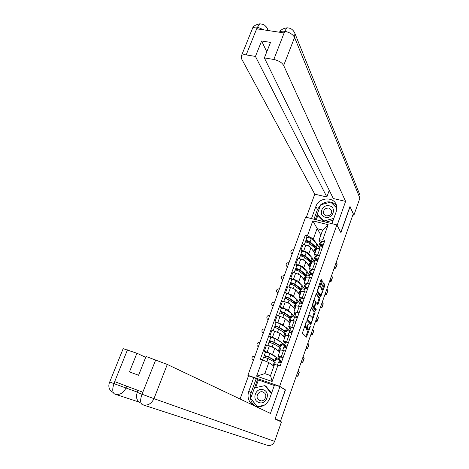 <?xml version="1.0" encoding="UTF-8"?>
<svg xmlns="http://www.w3.org/2000/svg" width="469" height="469" viewBox="0 0 469 469"><rect width="100%" height="100%" fill="white"/><g stroke="black" fill="none" stroke-linecap="round" stroke-linejoin="round"><path stroke-width="0.7" d="M306.321 321.734L302.37 333.166L306.48 337.129L310.29 326.84L310.29 326.037L308.174 329.994L307.523 329.601C307.16 328.986 307.271 327.772 307.852 325.967L308.291 323.903L306.146 327.895L305.477 327.485C305.108 326.864 305.213 325.638 305.8 323.803L306.321 321.734M322.203 282.191L322.32 281.025L321.306 279.594L320.79 280.204L316.921 292.005L320.685 296.807L324.741 285.762L324.859 284.613L323.551 282.901L321.582 288.025L321.47 289.18L322.068 289.994C322.32 291.788 321.863 293.395 320.696 294.813L318 291.577C317.73 289.766 318.187 288.136 319.377 286.688L320.216 287.35L322.203 282.191L321.288 281.939L321.406 280.767L320.866 280.011M275.145 418.735L285.463 389.915L279.641 386.274L336.865 224.891L340.91 232.636L350.044 206.729L353.239 213.846L280.497 421.191L279.6 420.863L280.415 421.162M275.28 418.788L280.45 421.256M311.375 307.693L306.914 320.315L310.812 324.519L315.162 312.155L311.275 307.664M315.772 310.66L311.938 306.099L316.241 293.559M316.358 293.588L320.028 298.325L317.935 304.61L316.229 302.71L314.752 306.386L314.646 307.535L316.217 309.417L315.848 310.683M248.887 375.915L247.896 375.329L305.612 217.135L336.865 224.891M278.181 420.47L280.392 421.226M280.081 357.712L278.117 356.047L283.188 357.401M276.939 357.724L279.542 359.213M279.594 351.938L274.822 348.174L269.382 345.835L267.107 352.119L272.565 354.441L275.115 356.358M267.107 352.119L264.328 351.211L265.448 352.037L269.827 353.462L276.962 357.654L275.801 360.901M279.348 359.758L276.54 358.832M285.451 351.052L280.339 349.851M269.382 345.835L266.603 344.938L264.328 351.211M285.334 342.997L283.446 341.174L288.523 342.429M282.133 343.232L284.695 344.803M270.783 337.317L269.693 336.42L272.466 337.305L277.883 339.662L280.315 341.708M288.429 342.704L285.691 342.001L284.449 345.436L281.658 344.557M290.768 336.132L285.639 335.054M284.753 337.522L280.122 333.447L271.944 330.199L269.693 336.42M290.551 328.411L288.728 326.436L293.817 327.585M287.28 328.857L288.681 330.158L289.801 330.51M276.071 322.719L275.01 321.752L277.783 322.613L283.159 325.011L285.486 327.18M289.713 331.331L286.729 330.393M296.045 321.341L290.891 320.386M289.877 323.223L285.375 318.85C284.419 318.088 282.631 317.284 280.016 316.434L277.243 315.584L275.01 321.752M295.716 313.949L293.957 311.815L299.064 312.87M292.392 314.599L293.746 316L294.942 316.358M281.312 308.244L280.28 307.213L283.053 308.045C285.662 308.883 287.438 309.692 288.388 310.484L290.622 312.782M294.884 317.302L291.759 316.352M301.274 306.679L296.097 305.841M294.954 309.048L290.587 304.375C289.649 303.566 287.878 302.751 285.269 301.919L282.502 301.098L280.28 307.213M300.846 299.609L299.152 297.323L304.27 298.278M297.457 300.465L298.776 301.954L300.078 302.335M286.512 293.893L285.51 292.791L288.277 293.6C290.88 294.421 292.644 295.247 293.571 296.08L295.722 298.507M299.544 303.25L296.754 302.423M306.456 292.14L301.262 291.419M299.984 294.989L295.751 290.018C294.837 289.168 293.078 288.341 290.475 287.526L287.708 286.729L285.51 292.791M305.923 285.387L304.299 282.954L309.423 283.809M302.476 286.442L303.76 288.019L305.149 288.423M291.665 279.659L290.698 278.498L293.459 279.278C296.056 280.081 297.809 280.919 298.712 281.793L300.787 284.355M304.487 289.414L301.702 288.611M311.592 277.73L309.698 277.197L306.386 277.12M304.979 281.042L300.875 275.784C299.978 274.893 298.231 274.048 295.634 273.257L292.873 272.483L290.698 278.498M310.965 271.287L309.399 268.708L314.541 269.47M307.459 272.536L308.702 274.207L309.81 274.512M296.777 265.548L295.833 264.317L298.595 265.079C301.186 265.859 302.927 266.709 303.812 267.629L305.811 270.32M309.393 275.684L306.609 274.91M316.686 263.437L314.793 262.921L311.463 262.945M309.933 267.213L305.952 261.673C305.079 260.735 303.343 259.879 300.752 259.105L297.997 258.355L295.833 264.317M315.965 257.299L314.459 254.573L319.612 255.247M312.401 258.747L313.603 260.5L314.717 260.799M301.848 251.554L300.934 250.258L303.689 250.997C306.275 251.759 308.004 252.621 308.866 253.582L310.795 256.396M314.259 262.071L311.48 261.315M321.74 249.262L319.852 248.763L316.499 248.881M314.846 253.495L310.994 247.673C310.138 246.7 308.414 245.832 305.829 245.076L303.08 244.349L300.934 250.258M315.174 256.115L313.603 260.5M310.15 270.162L308.702 274.207M305.079 284.32L303.76 288.019M299.972 298.606L298.776 301.954M294.819 313.005L293.746 316M289.619 327.532L288.681 330.158M284.378 342.182L283.575 344.439M279.096 356.956L278.422 358.844M273.908 366.137L268.813 362.56L264.833 373.623L270.531 375.569L274.512 364.466L280.186 365.814L324.923 240.333L322.76 239.776L318.996 240.304L322.672 230.05L317.05 228.626L313.368 238.85L315.743 242.596M277.994 365.081L272.137 381.485L256.59 376.144L262.476 359.905L268.813 362.56M313.368 238.85L307.424 235.813L305.301 235.268L260.324 359.19L262.476 359.905M307.424 235.813L312.841 220.864L328.153 224.68L322.76 239.776M279.641 386.274L247.896 375.329M285.463 389.915L284.9 389.721M320.884 235.039L312.841 220.864M320.919 243.434L318.996 240.304M317.302 245.064L318.469 246.905L319.577 247.198M320.157 242.186L318.469 246.905M306.873 237.677L305.301 235.268M273.286 361.335L273.79 359.946M319.084 248.564L316.346 247.843M278.557 346.673L279.032 345.336M283.774 332.128L284.196 330.956M288.951 317.706L289.232 316.927M294.086 303.408L294.227 303.003M272.137 381.485L270.531 375.569M256.59 376.144L264.833 373.623M322.672 230.05L328.153 224.68M304.358 326.676L304.557 327.204L305.477 327.485M305.161 327.632L304.557 327.204M306.45 327.679L306.615 329.32L307.523 329.601M307.201 329.736L306.615 329.32M305.823 336.566L308.18 329.994M312.366 318.093L314.259 311.885L310.97 308.027M310.279 323.944L310.677 322.901M307.682 318.48L307.611 319.289L311.023 323.006L311.85 321.236C312.424 319.453 312.536 318.24 312.19 317.607L309.528 314.939L307.682 318.48L307.295 318.363M310.179 322.748L306.966 319.313M309.528 314.939L309.007 314.781M315.936 293.963L319.131 298.067L320.028 298.325M317.325 303.959L319.131 298.067M313.708 306.615L313.738 307.265L315.315 309.147L316.217 309.417M315.215 309.997L315.315 309.147M314.763 300.781L314.453 300.711C313.239 302.183 312.77 303.818 313.052 305.624L313.937 306.679L314.464 306.034L315.637 301.86L314.763 300.781M312.008 305.049L313.052 305.624M313.122 306.439L312.137 305.354M319.6 286.688L321.288 281.939M316.968 291.032L318 291.577M319.782 294.555L317.085 291.313M322.174 290.247L323.839 285.51L323.956 284.355L323.241 283.346M320.087 296.138L320.556 294.837M253.342 360.397L252.908 360.128M254.855 356.252L254.649 356.182C252.299 356.217 251.507 357.355 252.275 359.6L253.377 360.303M273.96 360.034L273.796 360.491L274.553 360.567L273.949 360.028L267.541 356.581L264.311 355.549L265.472 351.985M273.796 360.491L275.754 361.019L274.986 360.339L268.59 356.891L264.229 355.402M264.985 357.319L265.513 355.865M274.523 364.466L275.186 362.613L274.412 361.939L268.004 358.515L263.625 357.073M274.007 365.867L271.469 364.425M263.777 357.015L264.311 355.549M278.557 361.974L277.478 364.988L278.557 361.974L281.283 362.742M296.396 375.868L296.725 375.88L296.49 375.616M281.212 362.713L280.485 362.197L280.362 360.819L281.822 361.23M279.917 362.267L279.26 361.751L279.137 360.339L281.869 361.107M279.119 360.35L280.374 356.886L283.1 357.642M296.613 375.253L297.879 376.314L296.344 376.032M298.067 371.114L299.316 372.204L297.903 376.238M258.337 346.72L257.815 346.374M259.844 342.581L259.638 342.511C257.334 342.534 256.537 343.648 257.229 345.846L258.378 346.597M279.19 345.424L279.77 346.016L279.002 345.987L279.202 345.43L272.882 341.795L269.652 340.793L270.783 337.305M279.002 345.987L280.972 346.474L280.228 345.717L273.931 342.089L269.581 340.629M281.019 346.327L282.168 343.132L281.435 342.358L275.156 338.688L270.812 337.24M270.349 342.493L270.859 341.086M279.254 351.263L280.403 348.051L279.659 347.306L273.351 343.695L268.977 342.3M278.955 351.433L276.816 349.745M269.136 342.218L269.652 340.793M263.285 333.142L262.693 332.732M264.792 329.015L264.586 328.951C262.335 328.962 261.52 330.047 262.153 332.21L263.338 333.002M284.378 331.014L283.563 330.44M284.384 330.944L284.947 331.589L284.167 331.601L284.402 330.95L278.176 327.133L274.945 326.172L276.077 322.701M284.167 331.601L286.137 332.046L285.428 331.22L279.231 327.409C277.402 326.488 275.96 326.019 274.887 325.984M286.201 331.876L287.327 328.734L286.623 327.89L280.444 324.038C278.627 323.118 277.179 322.643 276.106 322.619M275.672 327.79L276.159 326.436M284.443 336.771L285.58 333.611L278.656 328.998C276.827 328.089 275.379 327.614 274.312 327.573L274.283 327.649M284.144 336.988L283.669 336.132L282.098 335.188M274.447 327.55L274.945 326.172M255.4 406.254L253.143 404.301C250.405 400.884 249.737 396.997 251.144 392.653L248.763 391.404C247.345 395.795 248.013 399.717 250.774 403.17L253.289 405.286M255.136 406.16C261.708 407.754 266.521 405.292 269.575 398.767L274.558 384.768L279.946 386.626L270.449 413.429L167.286 364.448L153.973 398.65L274.629 441.376L281.435 421.965L275.039 419.028L285.287 389.962L279.946 386.626M248.763 391.404L253.776 377.598L248.541 375.792L240.075 399.008M274.306 385.483L258.407 379.99L253.776 377.598M123.159 348.672L136.919 353.233L145.701 357.325M274.629 441.376C273.04 444.829 270.513 446.101 267.049 445.192L143.156 404.935M136.919 353.233L129.462 371.905L138.59 375.259L146.041 356.469L167.286 364.448M137.347 392.389L141.867 394.165L142.658 392.16L114.993 381.748L114.202 383.712L137.44 392.154M251.144 392.653L256.097 378.975M259.492 406.74L262.235 406.166M250.71 398.38L257.094 406.652M257.545 379.474L254.509 387.869M250.991 398.738L250.639 398.562M258.407 379.99L255.652 387.623M126.73 386.163L125.973 388.068C123.359 393.274 119.607 395.273 114.717 394.06C112.39 392.694 112.126 389.293 113.926 383.871M142.195 394.288L153.973 398.65C151.329 403.985 147.471 406.002 142.406 404.694C140.231 403.387 140.067 399.969 141.914 394.441L155.714 359.899M331.941 223.672L336.291 211.46L336.449 205.275C334.034 196.194 318.732 197.22 315.86 206.53L311.48 218.595M337.111 225.36L345.606 201.394L333.283 198.504L264.369 57.91L273.826 59.475L284.818 31.142L283.933 32.9L256.989 28.855L257.622 27.266L257.317 27.225L246.178 54.896C244.038 54.568 242.496 54.773 241.553 55.518L241.324 58.367L314.769 194.16L326.846 196.992L329.261 190.291M306.327 217.311L314.769 194.16M345.606 201.394L283.669 65.478C281.904 62.547 278.621 60.542 273.826 59.475M359.6 194.225L360.01 195.239L359.881 198.147L353.913 215.16L352.87 214.908M264.369 57.91L270.519 42.386L261.608 40.996L255.447 56.432L246.178 54.896M255.447 56.432L326.846 196.992M353.913 215.16L349.997 206.442L340.822 232.472M261.608 40.996L266.785 51.807M336.549 205.604C331.923 200.879 326.641 200.609 320.702 204.789M320.661 204.824L317.484 209.438L315.86 206.53M313.949 219.205L317.484 209.438M317.302 214.233L315.379 219.562M336.883 207.984L330.862 202.227M317.912 215.312L316.294 219.785M331.261 202.62L331.038 202.18M279.483 32.232L279.53 32.185C280.62 31.259 282.303 30.96 284.572 31.288M289.103 28.07L286.893 27.829L284.83 31.124M262.112 24.101L259.762 23.819L257.575 27.073M258.835 402.472C266.415 405.527 271.17 392.16 263.379 389.803C255.857 386.819 251.079 400.022 258.835 402.472M259.896 400.643C263.818 402.279 267.705 396.534 264.862 393.309L263.003 391.984C259.029 390.355 255.171 396.211 258.12 399.406L259.896 400.643M264.276 405.222L257.323 406.682L250.675 398.345L254.462 387.881L264.874 385.635L265.999 386.298L271.58 393.133M264.874 385.635L271.399 393.632M325.322 217.211C332.779 219.34 337.041 207.357 329.402 205.844C322.004 203.775 317.718 215.623 325.322 217.211M326.195 215.84C330.123 215.928 331.946 214.128 331.653 210.446L328.986 208.066C325.029 208.007 323.223 209.831 323.569 213.53L326.195 215.84M333.178 220.196L325.75 222.136M324.097 221.726L318.093 215.623L317.279 214.186L320.673 204.795L330.745 202.104L336.883 208.207M333.817 218.407L323.968 220.987L317.279 214.186M324.425 221.808L323.968 220.987M282.754 350.185L283.892 347.042L286.623 347.764M301.262 361.998L301.602 361.992L301.374 361.687M285.685 345.899L287.151 346.286M285.685 345.911L285.715 347.441M284.495 347.095L284.472 345.424L287.204 346.14M301.526 361.247L302.745 362.42L301.198 362.197M302.968 357.138L304.176 358.339L302.781 362.326M289.18 332.245L288.089 335.3L289.18 332.245L291.917 332.914M306.093 348.238L306.433 348.209L306.222 347.869M290.921 332.562L290.973 331.102L292.433 331.477M289.695 332.251L289.754 330.639L292.492 331.302M289.731 330.657L290.968 327.245L293.705 327.895M306.404 347.353L307.576 348.631L306.011 348.473M307.834 343.279L308.995 344.592L307.611 348.526M268.204 319.676L267.535 319.196M269.704 315.555L269.499 315.49C267.289 315.496 266.468 316.557 267.037 318.674L268.262 319.512M289.414 316.98L288.259 315.748M289.555 316.593L289.285 317.331L290.077 317.284L289.543 316.581L283.428 312.594L280.198 311.668L281.324 308.215M289.285 317.331L291.267 317.736L290.587 316.845L284.478 312.852C282.672 311.908 281.23 311.445 280.145 311.463M291.337 317.542L292.445 314.453L291.765 313.544L285.685 309.511C283.886 308.561 282.438 308.104 281.353 308.127M280.943 313.216L281.418 311.908M289.596 322.402L290.71 319.289L290.024 318.404L283.909 314.435C282.103 313.491 280.655 313.028 279.577 313.04L279.547 313.122M289.291 322.654L288.84 321.711L287.321 320.743M279.717 312.999L280.198 311.668M288.886 316.153L288.189 315.942M273.075 306.31L272.348 305.765M274.576 302.2L274.371 302.142C272.202 302.142 271.375 303.179 271.885 305.255L273.146 306.128M294.409 303.062L293.213 301.966L293.395 301.473M294.667 302.353L294.368 303.185L295.165 303.097L294.649 302.341L288.634 298.178L285.41 297.287L286.524 293.858M294.368 303.185L295.323 303.66L296.349 303.549L295.699 302.587L289.69 298.419C287.902 297.452 286.459 297 285.363 297.059M296.426 303.332L297.516 300.295L296.871 299.316L290.88 295.107C289.097 294.133 287.661 293.682 286.559 293.758M286.172 298.765L286.629 297.504M294.702 308.151L295.798 305.09L295.142 304.135L289.121 299.99C287.333 299.023 285.891 298.565 284.794 298.624L284.759 298.724M294.391 308.444L293.963 307.418L292.492 306.415M284.941 298.577L285.41 297.287M294.649 302.388L293.213 301.966M277.912 293.055L277.126 292.439M279.413 288.951L279.207 288.892C277.073 288.886 276.241 289.901 276.704 291.935L277.988 292.849M301.116 289.602L300.723 289.643M299.896 289.402L299.111 289.18M299.72 288.218L300.213 289.027L299.404 289.15L299.732 288.23L293.799 283.886L290.575 283.03L291.683 279.618M299.404 289.15L300.348 289.637L301.391 289.479L300.764 288.447L294.849 284.108C293.078 283.118 291.642 282.672 290.534 282.784M301.479 289.238L302.546 286.248L301.93 285.205L296.033 280.825C294.268 279.829 292.832 279.389 291.724 279.506M298.483 287.309L298.196 288.095L299.087 289.162M291.355 284.431L291.794 283.217M299.767 294.016L300.84 291.009L300.213 289.983L294.292 285.662C292.521 284.671 291.079 284.232 289.971 284.331L289.936 284.443M299.445 294.35L299.046 293.236L297.622 292.21M290.123 284.278L290.575 283.03M299.632 288.511L298.196 288.095M294.426 317.572L293.365 320.538L294.426 317.572L297.17 318.187M310.883 334.585L311.228 334.538L311.029 334.163M296.103 317.824L296.209 316.44L297.668 316.792M294.872 317.542L294.995 315.977L297.739 316.593M294.972 316L296.197 312.612L298.941 313.216M311.24 333.57L312.366 334.96L310.789 334.854M312.659 329.525L313.773 330.95L312.413 334.831M298.583 305.894L299.627 303.021L302.37 303.59M315.631 321.042L315.989 320.972L315.801 320.567M301.385 301.919L302.857 302.235M301.379 301.936L301.256 303.22M300.019 302.968L300.189 301.444L302.939 302.007M300.166 301.467L301.379 298.108L304.129 298.659M316.036 319.899L317.12 321.394L315.526 321.347M317.443 315.883L318.515 317.413L317.167 321.247M303.771 291.384L304.78 288.593L307.535 289.115M320.35 307.6L320.708 307.512L320.532 307.078M306.533 287.509L308.004 287.796M306.527 287.526L306.38 288.74M305.137 288.523L305.337 287.034L308.092 287.55M305.313 287.057L306.521 283.722L309.276 284.226M320.796 306.333L321.834 307.934L320.227 307.94M322.191 302.353L323.217 303.982L321.892 307.775M282.713 279.899L281.875 279.225M284.208 275.807L284.003 275.749C281.91 275.737 281.066 276.733 281.482 278.727L282.795 279.671M305.905 275.708L306.198 276.094L306.409 275.508M306.198 276.094L304.997 275.754M304.762 274.224L304.399 275.239L305.219 275.074L304.744 274.213L298.917 269.71L295.693 268.889L296.795 265.495M304.399 275.239L305.337 275.731L306.392 275.526L305.794 274.429L299.972 269.921C298.22 268.901 296.783 268.473 295.663 268.626M306.486 275.262L307.541 272.319L306.949 271.211L301.145 266.662C299.398 265.642 297.962 265.208 296.842 265.372M303.525 273.269L303.144 274.336M296.496 270.226L296.924 269.054M304.786 279.999L305.847 277.038L305.249 275.948L299.415 271.463C297.663 270.449 296.226 270.015 295.107 270.162L295.065 270.279M304.457 280.374L304.088 279.178L302.698 278.117M295.259 270.097L295.693 268.889M304.574 274.746L303.167 274.353M309.892 274.295L308.924 276.997L309.892 274.295L312.647 274.77M325.023 294.268L325.386 294.163L325.228 293.694M311.633 273.216L313.104 273.486M311.627 273.239L311.463 274.388M312.682 273.327L313.052 273.632M310.22 274.201L310.449 272.741L313.204 273.21M310.419 272.77L311.621 269.458L314.377 269.921M325.515 292.873L326.512 294.579L324.894 294.643M326.899 288.927L327.884 290.663L326.576 294.403M287.474 266.843L286.594 266.105M288.968 262.757L288.763 262.704C286.7 262.693 285.861 263.666 286.231 265.624L287.567 266.597M310.671 261.919L311.07 262.493L311.369 261.667L310.777 260.524L305.049 255.851C303.314 254.808 301.884 254.386 300.752 254.585L300.353 256.033M311.07 262.493L310.595 262.364M309.382 261.339L309.745 260.336L303.994 255.652L300.77 254.866M309.493 261.432L310.179 261.239L309.733 260.324M309.792 261.673L311.352 261.684M311.451 261.397L312.489 258.507L311.926 257.329L306.21 252.621C304.481 251.572 303.05 251.15 301.919 251.361L301.872 251.49M308.983 259.715L308.45 259.568L308.168 260.354M308.45 259.568L307.981 258.9M301.596 256.133L302.001 255.007M309.769 266.099L310.812 263.191L310.238 262.03L304.492 257.375C302.763 256.338 301.327 255.916 300.195 256.109L300.148 256.232M309.429 266.509L309.089 265.237L307.728 264.147M309.476 261.092L308.872 260.928M314.007 262.728L314.963 260.107L317.724 260.535M329.666 281.042L330.035 280.913L329.889 280.409M316.692 259.046L318.17 259.293M316.681 259.076L316.511 260.154M317.366 259.035L318 259.756M315.262 260.008L315.508 258.571L318.275 258.994M315.485 258.607L316.675 255.318L319.436 255.728M330.199 279.524L331.155 281.33L329.525 281.447M331.571 275.608L332.521 277.443L331.225 281.142M292.205 253.893L291.278 253.096M293.688 249.813L293.483 249.76C291.46 249.748 290.61 250.704 290.944 252.621L292.298 253.623M315.42 248.242L315.907 248.998L316.288 247.937M314.588 247.72L315.104 247.509L314.676 246.547L309.024 241.717L305.811 240.96L306.902 237.601M314.347 247.515L314.687 246.559M315.215 248.253L316.27 247.96L315.725 246.735L310.079 241.898C308.368 240.832 306.937 240.415 305.794 240.656M316.376 247.65L317.396 244.806L316.862 243.563L311.234 238.692C309.528 237.619 308.098 237.208 306.949 237.461M314.435 246.342L313.31 246.043L313.151 246.495M313.31 246.043L312.336 244.548M306.65 242.162L307.043 241.084M314.711 252.31L315.731 249.449L315.186 248.23L309.534 243.411C307.816 242.35 306.386 241.934 305.243 242.168L305.196 242.309M314.359 252.762L314.048 251.407L312.717 250.282M305.401 242.086L305.811 240.96M319.067 248.582L319.987 246.043L322.754 246.424M334.274 267.916L334.643 267.77L334.508 267.236M321.711 245L323.182 245.217M321.699 245.023L321.523 246.049M322.297 244.947L322.906 245.991M320.268 245.932L320.532 244.519L323.299 244.894M320.503 244.554L321.687 241.295L324.454 241.658M334.848 266.275L335.763 268.18L334.116 268.356M336.209 262.388L337.111 264.323L335.833 267.975M300.752 259.105L298.595 265.079M295.634 273.257L293.459 279.278M290.475 287.526L288.277 293.6M285.269 301.919L283.053 308.045M280.016 316.434L277.783 322.613M274.723 331.073L272.466 337.305M305.829 245.076L303.689 250.997M310.994 247.673L308.866 253.582M305.952 261.673L303.812 267.629M314.793 262.921L312.641 268.948M300.875 275.784L298.712 281.793M309.698 277.197L307.529 283.27M295.751 290.018L293.571 296.08M304.557 291.595L302.364 297.721M290.587 304.375L288.388 310.484M299.369 306.116L297.164 312.295M285.375 318.85L283.159 325.011M294.139 320.761L291.911 326.993M280.122 333.447L277.883 339.662M288.863 335.528L286.618 341.819M274.822 348.174L272.565 354.441M283.54 350.431L281.277 356.774M319.852 248.763L317.718 254.743M305.413 323.686L305.8 323.803M304.891 327.55L305.811 327.831M307.916 324.601L308.291 324.712M307.471 325.849L307.852 325.967M306.937 329.654L307.852 329.936M309.921 326.723L310.29 326.84M306.017 336.138L306.919 336.42M305.864 322.426L306.251 322.543M314.259 311.885L315.162 312.155M314.154 313.016L315.057 313.286M310.437 323.575L311.34 323.85M307.031 319.113L307.611 319.289M310.12 322.731L311.023 323.006M307.764 317.038L308.151 317.155M319.02 299.21L319.917 299.468M317.443 303.683L318.345 303.947M315.438 303.267L315.813 303.379M314.365 306.269L314.752 306.386M313.738 307.265L314.646 307.535M313.022 306.409L313.937 306.679M319.7 286.436L320.614 286.7M319.495 294.473L320.397 294.737M323.956 284.355L324.859 284.613M323.839 285.51L324.741 285.762M320.186 295.892L321.083 296.156M321.406 280.767L322.32 281.025M274.986 360.339L276.2 356.95M268.59 356.891L269.827 353.462M273.198 365.333L274.412 361.939M266.843 361.734L268.004 358.515M280.943 360.919L280.485 362.197M299.216 371.993L297.774 376.109M280.228 345.717L281.435 342.358M273.931 342.089L275.156 338.688M278.451 350.671L279.659 347.306M272.208 346.872L273.351 343.695M285.428 331.22L286.623 327.89M279.231 327.409L280.444 324.038M283.669 336.132L284.865 332.791M277.537 332.099L278.656 328.998M127.457 349.88L113.885 383.595L114.202 383.712M138.73 401.968L115.239 394.23M109.717 381.954L113.885 383.595M359.881 198.147L294.579 37.456L283.669 65.478M266.398 26.903L267.629 29.072L267.852 30.485M293.752 31.183L294.895 33.393L294.579 37.456C292.891 34.384 289.66 32.338 284.888 31.335M251.97 29.729L252.662 28.017C253.629 27.196 255.183 26.932 257.317 27.225M264.199 29.94L257.622 27.266M286.272 345.987L285.744 347.453M304.082 358.099L302.652 362.179M291.554 331.178L291.044 332.603M308.913 344.316L307.494 348.367M290.587 316.845L291.765 313.544M284.478 312.852L285.685 309.511M288.84 321.711L290.024 318.404M282.819 317.454L283.909 314.435M295.699 302.587L296.871 299.316M289.69 298.419L290.88 295.107M293.963 307.418L295.142 304.135M288.06 302.933L289.121 299.99M300.764 288.447L301.93 285.205M294.849 284.108L296.033 280.825M299.046 293.236L300.213 289.983M293.254 288.535L294.292 285.662M296.789 316.499L296.297 317.882M313.702 330.639L312.295 334.661M301.983 301.948L301.503 303.291M318.457 317.073L317.062 321.066M307.131 287.515L306.667 288.822M323.176 303.619L321.787 307.576M305.794 274.429L306.949 271.211M299.972 269.921L301.145 266.662M304.088 279.178L305.249 275.948M298.407 274.254L299.415 271.463M312.237 273.21L311.785 274.476M327.854 290.264L326.477 294.192M310.777 260.524L311.926 257.329M305.049 255.851L306.21 252.621M309.089 265.237L310.238 262.03M303.513 260.096L304.492 257.375M317.302 259.023L316.862 260.248M332.498 277.015L331.132 280.913M315.725 246.735L316.862 243.563M310.079 241.898L311.234 238.692M314.048 251.407L315.186 248.23M308.579 246.055L309.534 243.411M322.273 245.07L321.892 246.143M337.1 263.871L335.745 267.74M316.587 248.634L314.459 254.573M280.38 349.739L278.117 356.047M285.685 334.925L283.446 341.174M290.944 320.233L288.728 326.436M296.162 305.671L293.957 311.815M301.333 291.231L299.152 297.323M306.462 276.909L304.299 282.954M311.545 262.71L309.399 268.708M315.655 302.54L316.229 302.71M313.626 300.465L314.453 300.711M318.574 286.465L319.377 286.688M262.581 359.952L263.642 357.02M280.374 356.886L279.137 360.339M267.869 345.348L269.001 342.235M273.216 330.598L274.312 327.573M253.143 404.301L250.774 403.17M123.218 348.52L109.705 381.983C108.005 385.952 108.826 389.417 112.167 392.383M138.109 390.448L137.335 392.418C135.67 396.352 136.444 399.817 139.651 402.812M259.762 23.819L262.728 24.294C264.205 24.505 265.841 26.094 267.629 29.072L268.303 30.555M286.911 27.818C290.616 27.847 293.277 29.705 294.895 33.393L360.01 195.239M286.893 27.829C282.971 28.503 280.515 29.952 279.53 32.185L279.512 32.238M259.75 23.831C255.605 24.751 253.242 26.147 252.662 28.017L241.553 55.518M260.999 400.872L258.12 399.406M324.102 214.503L323.569 213.53M283.892 347.042L282.766 350.191M285.691 342.001L284.472 345.424M290.968 327.245L289.754 330.639M278.516 315.971L279.577 313.04M283.763 301.473L284.794 298.624M288.974 287.092L289.971 284.331M296.197 312.612L294.995 315.977M299.627 303.021L298.595 305.899M301.379 298.108L300.189 301.444M304.78 288.593L303.783 291.39M306.521 283.722L305.337 287.034M294.139 272.835L295.107 270.162M311.621 269.458L310.449 272.741M300.752 254.585L301.919 251.361M299.257 258.7L300.195 256.109M314.963 260.107L314.025 262.734M316.675 255.318L315.508 258.571M304.334 244.683L305.243 242.168M319.987 246.043L319.078 248.588M321.687 241.295L320.532 244.519"/></g></svg>
